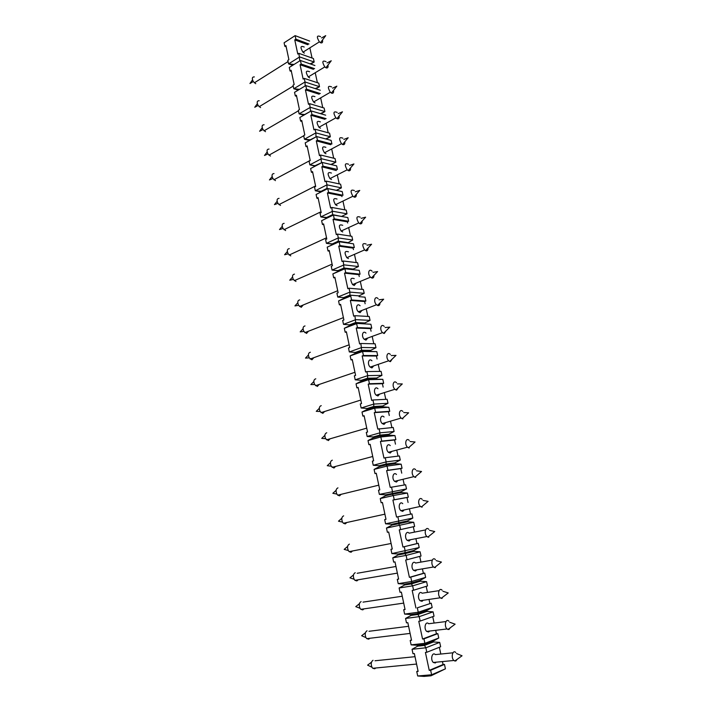 <?xml version="1.0" encoding="UTF-8"?>
<svg xmlns="http://www.w3.org/2000/svg" width="712" height="712" viewBox="0 0 712 712"><rect width="100%" height="100%" fill="white"/><g stroke="black" fill="none" stroke-linecap="round" stroke-linejoin="round"><path stroke-width="1.07" d="M341.182 494.306L339.579 495.828L337.719 495.152L336.838 494.048C335.557 490.888 335.93 488.832 337.96 487.862M415.692 477.387L413.868 476.639C410.602 473.667 412.515 466.413 415.666 469.706M292.703 65.308L288.547 63.893L287.799 60.36L288.903 59.666L285.93 45.586L284.836 46.289L284.097 42.791L295.124 35.636L295.88 39.169L308.964 44.028M294.056 64.454L288.547 63.893L299.672 56.916L314.179 62.024L310.067 63.84M307.851 44.731L294.768 39.89L297.785 54.059L298.907 53.356L299.797 60.876M294.768 39.89L295.88 39.169M304.22 47.028C300.428 45.461 300.01 47.188 302.956 52.199L304.353 53.133M309.853 47.855L312.052 58.028M309.649 41.082L295.124 35.636M314.935 65.531L300.428 60.476L289.295 67.426L290.042 70.969L291.146 70.283L294.154 84.514L293.041 85.182L293.789 88.751L298.203 90.13M320.275 90.228L305.786 85.574L294.546 92.32L295.302 95.898L296.415 95.23L299.449 109.604L298.328 110.262L299.093 113.858L310.432 107.298L324.903 111.597L324.129 108.028L309.649 103.667L310.539 111.321M319.172 94.206L305.421 89.863L308.51 104.326L309.649 103.667M305.421 89.863L306.56 89.187L305.786 85.574M306.56 89.187L320.302 93.539M315.229 72.74L317.383 82.699M315.22 88.608L319.51 86.686L305.021 81.978L304.255 78.382L318.745 83.144L319.51 86.686L315.897 88.822M304.255 78.382L303.125 79.068L300.063 64.748L301.194 64.044L300.428 60.476M322.483 40.006L322.536 40.255C322.856 42.346 322.26 43.201 320.747 42.827L319.359 41.874C316.386 36.766 316.796 35.03 320.569 36.668M396.477 474.468C393.318 471.237 391.324 478.411 394.59 481.33L396.433 482.06L397.964 480.502M375.722 667.998L374.761 668.764L372.768 668.283L371.958 667.233C370.721 664.02 371.077 661.706 373.035 660.273M452.912 652.806L435.317 654.604C432.228 651.427 430.093 659.65 433.305 662.463L435.272 662.979L436.189 662.178M457.14 659.33L455.813 661.012L453.864 660.478C450.66 657.621 452.698 649.282 455.778 652.512M390.959 549.299L391.858 553.571L419.199 547.555L418.282 543.327L402.939 547.03L399.272 529.853L400.607 529.577L399.699 525.296L398.551 523.738L407.584 521.807L413.725 522.261L386.474 528.037L387.373 532.282L388.681 532.015L392.276 549.05L390.959 549.299L392.267 548.979M404.283 546.772L405.199 551.088L404.745 552.788L413.761 550.501L413.939 551.346L420.116 551.8L421.032 556.045L407.05 559.739L406.125 555.404L392.766 557.843L393.665 562.133L394.991 561.893L398.631 579.123L397.296 579.337L398.213 583.662L411.696 581.481L410.762 577.12L409.4 577.343L405.698 559.979L407.05 559.739M400.607 529.577L414.633 526.462L413.725 522.261M366.867 371.584L365.603 372.011L362.177 355.938L363.432 355.493L362.577 351.488L361.696 351.034L376.826 351.648L362.577 351.488L350.153 355.902L350.998 359.872L352.226 359.435L355.6 375.393L354.353 375.811L355.199 379.816L367.73 375.625L381.952 375.358L381.089 371.388L366.867 371.584L367.73 375.625L367.499 378.232L367.668 379.042L382.807 379.327L383.67 383.305L382.406 383.715L383.136 387.088M363.432 355.493L377.672 355.582L376.826 351.648M331.819 207.45L330.626 208.029L327.413 192.952L328.597 192.356L342.997 195.266L342.196 191.572L327.787 188.6L316.101 194.474L316.885 198.203L318.042 197.625L321.21 212.594L320.044 213.164L320.836 216.92L332.629 211.242L347.011 213.831L346.21 210.102L331.819 207.45L332.744 215.362M328.597 192.356L327.787 188.6M326.132 139.062L330.341 136.766L315.888 132.877L315.105 129.21L329.567 133.153L330.341 136.766L325.624 138.929M316.003 136.927L315.888 132.877L304.442 139.232L310.218 139.792L316.333 136.74M326.14 123.274L328.196 132.788M315.105 129.21L313.956 129.851L310.832 115.237L311.981 114.579L311.206 110.939L299.85 117.471L300.615 121.085L301.737 120.435L304.807 134.96L303.677 135.591L304.442 139.232L309.471 140.531M320.623 155.02L319.457 155.643L316.306 140.869L317.463 140.237L316.68 136.553L305.208 142.872L305.982 146.53L307.121 145.898L310.218 160.574L309.07 161.179L309.853 164.855L321.415 158.732L335.842 162.194L335.058 158.545L320.623 155.02L321.521 162.799M316.68 136.553L331.125 140.38L331.908 144.002L317.463 140.237M316.306 140.869L330.777 144.714M331.685 148.933L333.697 158.215M330.875 164.49L335.842 162.194L331.267 164.579M404.63 614.091L410.913 614.527L417.73 613.602L418.255 612.231L432.166 607.514L431.232 603.189L417.321 607.817L418.255 612.231L404.63 614.091L403.704 609.721L405.057 609.534L401.372 592.117L400.037 592.322L399.12 587.987L412.631 585.851L411.385 583.893L420.374 581.214L426.577 581.659L427.503 585.949L413.565 590.23L412.631 585.851L426.577 581.659M431.232 603.189L417.321 607.817M426.185 586.359L427.494 592.402M429.016 599.424L429.87 603.384M299.512 89.329L293.789 88.751L305.021 81.978L305.145 85.965L299.512 89.338M314.944 96.681C311.135 95.186 310.681 96.948 313.583 101.994L315.042 102.928M320.658 97.873L322.758 107.61M320.4 113.635L324.903 111.597L321.014 113.813M309.56 71.734C305.76 70.194 305.315 71.939 308.243 76.967L309.667 77.902M313.467 69.349L300.063 64.748M301.194 64.044L314.588 68.663M382.451 502.512L381.142 502.752L382.433 502.458L385.993 519.306L384.694 519.582L385.584 523.809L391.769 524.272L391.947 525.118L386.474 528.037M413.316 526.755L414.473 532.131M415.888 538.673L416.947 543.576L418.282 543.327M391.858 553.571L398.079 554.025L404.745 552.788L404.932 553.651L413.939 551.346M419.199 547.555L413.761 550.501M402.939 547.03L416.947 543.576M445.427 668.826L431 675.804L431.614 674.78L445.427 668.826L444.466 664.403L430.653 670.259L431.614 674.78L417.686 675.982L416.743 671.514L418.122 671.389L414.357 653.572L412.987 653.723L412.052 649.291L425.856 647.795L424.512 645.41L433.439 641.966L439.704 642.384L440.657 646.772L426.808 652.272L425.856 647.795L439.704 642.384M417.686 675.982L424.041 676.4L431 675.804M439.349 647.288L440.808 654.043M442.437 661.582L443.078 664.536L444.466 664.403M430.653 670.259L429.247 670.384L443.078 664.536M429.247 670.384L425.42 652.423L426.808 652.272M411.118 644.858L417.446 645.286L417.632 646.167L424.512 645.41L424.904 643.328L423.943 638.86L422.554 639.02L418.772 621.256L420.151 621.078L419.208 616.645L405.555 618.461L406.472 622.849L407.834 622.671L411.554 640.284L410.192 640.444L411.118 644.858L424.904 643.328L438.761 638.005L433.252 641.085L433.439 641.966M417.632 646.167L412.052 649.291M416.743 671.514L418.033 670.98M417.446 645.286L424.325 644.52L433.252 641.085M410.913 614.527L411.1 615.399L405.555 618.461M433.101 611.848L419.208 616.645L417.917 614.483L426.871 611.421L433.101 611.848L434.044 616.192L420.151 621.078M411.1 615.399L417.917 614.483L417.73 613.602L426.684 610.549L426.871 611.421M411.483 639.963L410.192 640.444M415.942 608.004L412.195 590.444L413.565 590.23M398.213 583.662L404.46 584.107L404.647 584.97L399.12 587.987M404.647 584.97L411.385 583.893L411.696 581.481L425.642 577.37L420.187 580.36L420.374 581.214M403.704 609.721L405.003 609.294M404.46 584.107L411.198 583.021L420.187 580.36M432.166 607.514L426.684 610.549M398.079 554.025L398.266 554.879L392.766 557.843M420.116 551.8L406.125 555.404L404.932 553.651L398.266 554.879M398.595 578.972L397.296 579.337M391.947 525.118L398.551 523.738L398.782 521.024L397.875 516.761L396.54 517.046L392.917 500.064L394.243 499.762L393.335 495.525L380.252 498.56L381.142 502.752M391.769 524.272L407.406 520.962L407.584 521.807M379.371 494.377L406.507 488.904L405.618 484.765L390.221 487.4L386.634 470.596L387.942 470.267L387.052 466.084L374.103 469.404L374.975 473.551L376.265 473.231L379.781 489.892L378.49 490.203L379.371 494.377L385.53 494.849L385.708 495.686L380.252 498.56M407.406 493.051L393.335 495.525L392.241 494.164L401.301 492.588L407.406 493.051L408.305 497.207L406.997 497.501L408.065 502.485M385.708 495.686L392.241 494.164L392.437 491.298L391.529 487.079M385.584 523.809L412.818 518.069L407.406 520.962M385.53 494.849L401.123 491.752L401.301 492.588M370.204 444.528L368.887 444.671L370.151 444.315L373.64 460.798L372.358 461.136L373.23 465.265L379.354 465.746L379.532 466.574L374.103 469.404M373.23 465.265L386.153 461.901L385.263 457.727L399.387 455.956L400.269 460.059L394.902 462.862L395.08 463.681L401.159 464.162L402.049 468.265L400.749 468.594L401.737 473.168M401.159 464.162L387.052 466.084L385.993 464.909L395.08 463.681M379.532 466.574L385.993 464.909L386.153 461.901L400.269 460.059M376.292 473.364L374.975 473.551M379.354 465.746L385.815 464.073L394.902 462.862M403.054 479.265L404.291 484.979M406.507 488.904L401.123 491.752M367.152 436.474L379.95 432.825L394.101 431.517L393.22 427.467L377.778 429.069L374.272 412.64L375.553 412.257L374.681 408.163L361.999 412.043L362.853 416.093L364.117 415.719L367.561 432.024L366.288 432.389L367.152 436.474L373.248 436.963L373.426 437.782L368.015 440.568L368.887 444.671M385.263 457.727L383.964 458.074L380.422 441.458L381.712 441.102L380.831 436.963L368.015 440.568M394.973 435.575L380.831 436.963L379.816 435.975L388.93 435.094L394.973 435.575L395.854 439.642L394.573 439.998L395.472 444.163M373.426 437.782L379.816 435.975L379.95 432.825L379.069 428.704M373.248 436.963L379.647 435.148L388.752 434.276L388.93 435.094M358.216 387.791L356.89 387.835L358.136 387.426L361.545 403.553L360.29 403.944L361.144 407.994L367.214 408.483L367.383 409.293L361.999 412.043M361.144 407.994L373.809 404.069L372.937 399.984L387.123 399.281L387.995 403.286L382.673 406L382.842 406.81L388.859 407.3L389.731 411.322L388.458 411.705L389.268 415.47M388.859 407.3L374.681 408.163L373.711 407.353L382.842 406.81M367.383 409.293L373.711 407.353L373.809 404.069L387.995 403.286M364.179 416.004L362.853 416.093M367.214 408.483L373.542 406.534L382.673 406M390.505 421.175L391.885 427.583M394.101 431.517L388.752 434.276M355.199 379.816L361.233 380.315L361.402 381.116L356.045 383.821L356.89 387.835M372.937 399.984L371.655 400.384L368.193 384.133L369.457 383.724L368.594 379.674L356.045 383.821M382.807 379.327L368.594 379.674L367.668 379.042L361.402 381.116M361.233 380.315L367.499 378.232L376.648 378.028L376.817 378.828M346.486 332.255L345.16 332.21L346.379 331.748L349.708 347.536L348.488 347.981L349.316 351.942L355.324 352.449L355.493 353.241L350.153 355.902M355.493 353.241L361.696 351.034L360.868 343.495L359.622 343.949L356.231 328.045L357.469 327.573L356.623 323.613L344.332 328.285L345.16 332.21M352.315 359.872L350.998 359.872M355.324 352.449L361.527 350.242L370.694 350.357L370.863 351.141M377.075 359.017L376.425 356.018L377.672 355.582M378.223 364.348L379.754 371.406M381.952 375.358L376.648 378.028M343.504 324.361L355.778 319.652L370.062 320.373L369.217 316.493L354.932 315.701L353.695 316.181L350.34 300.446L351.568 299.957L350.731 296.032L338.565 300.953L339.384 304.843L340.594 304.353L343.887 319.973L342.677 320.445L343.504 324.361L349.476 324.877L349.645 325.66L344.332 328.285M370.899 324.263L355.778 323.328L370.899 324.263L371.744 328.161L370.507 328.615L371.068 331.231M349.645 325.66L355.778 323.328L354.932 315.701M349.316 351.942L361.723 347.492L375.972 347.723L370.694 350.357M349.476 324.877L355.608 322.536L364.802 322.972L364.971 323.746M335.005 277.894L333.67 277.76L334.863 277.253L338.129 292.703L336.927 293.202L337.746 297.073L343.691 297.598L343.852 298.373L338.565 300.953M337.746 297.073L349.895 292.116L349.058 288.209L363.378 289.481L364.206 293.317L358.973 295.88L359.142 296.646L365.042 297.171L365.87 301.025L364.651 301.505L365.131 303.748M365.042 297.171L359.142 296.646M343.852 298.373L349.93 295.916L349.895 292.116L364.206 293.317M340.71 304.932L339.384 304.843M343.691 297.598L349.761 295.133L358.973 295.88M366.217 308.75L367.873 316.422M370.062 320.373L364.802 322.972M337.986 270.72L332.05 270.07L337.969 270.605L338.129 271.37L332.86 273.915L333.67 277.76M349.058 288.209L347.839 288.707L344.519 273.141L345.738 272.625L344.911 268.744L332.86 273.915M359.257 276.541L358.857 274.672L360.067 274.165L359.24 270.355L344.911 268.744L338.129 271.37M337.969 270.605L343.976 268.023L344.145 268.789M358.412 266.546L357.593 262.746L343.255 261.001L342.045 261.526L338.752 246.13L339.962 245.587L339.143 241.751L327.208 247.153L328.018 250.962L329.202 250.428L332.433 265.718L331.24 266.243L332.05 270.07L344.083 264.873L358.412 266.546L353.205 269.065L353.339 269.688M343.255 261.001L343.976 268.023L353.205 269.065M323.755 224.663L322.42 224.44L323.595 223.888L326.79 239.018L325.607 239.561L326.408 243.353L332.299 243.896L332.459 244.652L327.208 247.153M339.962 245.587L354.318 247.589L353.499 243.815L339.143 241.751L332.459 244.652M329.353 251.14L328.018 250.962M332.299 243.896L338.253 241.19L338.414 241.955M332.362 244.189L326.408 243.353L338.325 237.915L337.506 234.088L351.87 236.286L352.68 240.051L347.59 242.97M338.752 246.13L353.116 248.123L353.446 249.627M354.46 254.344L356.24 262.577M337.506 234.088L336.304 234.64L333.056 219.403L334.248 218.833L333.438 215.033L321.628 220.675L322.42 224.44M347.492 242.534L338.253 241.19L338.325 237.915L352.68 240.051M326.79 217.934L320.836 216.92L326.692 217.463L326.844 218.184M326.692 217.463L332.584 214.641L341.902 216.519M318.22 198.461L316.885 198.203M312.746 172.526L311.402 172.233L312.55 171.628L315.683 186.446L314.526 187.042L315.309 190.754L321.148 191.305L321.263 191.875M321.148 191.305L326.977 188.369L327.102 188.947M321.165 191.929L315.309 190.754L326.986 184.844L326.185 181.097L340.603 184.194L341.395 187.879L336.269 190.344M327.413 192.952L341.822 195.845L341.991 196.628M342.953 201.078L344.848 209.853M347.011 213.831L341.849 216.279L347.011 213.831M326.185 181.097L325.01 181.694L321.833 166.777L322.999 166.163L322.207 162.443L310.628 168.539L311.402 172.233M336.251 190.282L326.977 188.369L326.986 184.844L341.395 187.879L336.384 190.371M315.256 166.101L309.853 164.855L315.745 165.843M315.656 165.415L322.055 162.523M307.326 146.859L305.982 146.53M301.959 121.458L300.615 121.085M303.784 115.202L299.093 113.858L304.87 114.579M304.834 114.436L310.699 111.223M296.646 96.307L295.302 95.898M291.386 71.414L290.042 70.969M310.815 64.098L314.179 62.024L313.422 58.517L298.907 53.356M286.18 46.778L284.836 46.289M432.736 616.654L434.115 623.053M435.691 630.325L436.438 633.787L437.818 633.627L438.761 638.005M419.715 556.392L420.952 562.097M422.412 568.879L423.373 573.32L424.717 573.089L425.642 577.37M409.436 508.804L410.593 514.153M397.875 516.761L411.91 513.886L412.818 518.069M396.744 450.064L398.053 456.125M384.329 392.606L385.788 399.343M372.189 336.402L373.782 343.762M360.868 343.495L375.126 343.798L375.972 347.723M360.308 281.4L362.025 289.357M333.438 215.033L347.821 217.56L348.631 221.299L334.248 218.833M333.056 219.403L347.438 221.85L347.687 222.99M348.675 227.573L350.518 236.081M322.207 162.443L336.634 165.843L337.426 169.5L322.999 166.163M321.833 166.777L336.358 170.533M337.292 174.867L339.241 183.901M255.733 83.696L253.258 81.56C251.772 78.391 252.128 76.843 254.344 76.914M327.974 65.059L328.001 65.21C328.33 67.329 327.734 68.227 326.221 67.898L324.797 66.937C321.86 61.819 322.278 60.066 326.06 61.668M333.519 90.379L333.528 90.424C333.857 92.569 333.26 93.503 331.756 93.219L330.306 92.257C327.387 87.131 327.823 85.351 331.605 86.917M260.583 107.574L258.1 105.447C256.623 102.288 256.988 100.721 259.195 100.73M339.117 115.967C339.419 118.094 338.832 119.046 337.346 118.806L335.859 117.845C332.967 112.71 333.421 110.903 337.212 112.425M265.496 131.684L262.986 129.575C261.526 126.425 261.891 124.823 264.09 124.778M320.382 121.885C316.573 120.426 316.101 122.215 318.976 127.27L320.471 128.205M344.777 141.83C345.035 143.913 344.439 144.856 342.997 144.661L341.484 143.708C338.609 138.555 339.081 136.722 342.881 138.199M270.444 156.044L267.917 153.934C266.475 150.793 266.849 149.164 269.029 149.057M325.882 147.34C322.064 145.924 321.584 147.749 324.432 152.813L325.954 153.739M350.5 167.97C350.713 169.999 350.108 170.942 348.702 170.791L347.162 169.839C344.314 164.677 344.795 162.808 348.595 164.25M275.455 180.634L272.901 178.543C271.477 175.401 271.851 173.755 274.013 173.577M331.436 173.06C327.618 171.69 327.111 173.541 329.941 178.623L331.489 179.54M356.276 194.385C356.436 196.37 355.84 197.304 354.478 197.188L352.894 196.254C350.082 191.065 350.571 189.169 354.38 190.558M280.501 205.465L277.938 203.392C276.523 200.259 276.897 198.577 279.06 198.345M337.043 199.049C333.216 197.714 332.709 199.6 335.503 204.7L337.087 205.617M362.105 221.085C362.23 223.025 361.625 223.951 360.308 223.871L358.697 222.945C355.902 217.739 356.409 215.807 360.219 217.151M285.61 230.546L283.02 228.499C281.623 225.366 281.997 223.648 284.141 223.354M342.712 225.304C338.885 224.022 338.351 225.935 341.128 231.053L342.739 231.961M368.006 248.079C368.077 249.957 367.472 250.882 366.199 250.838L364.562 249.921C361.794 244.697 362.31 242.739 366.119 244.029M290.763 255.884L288.164 253.846C286.776 250.722 287.15 248.977 289.286 248.622M348.444 251.834C344.608 250.597 344.065 252.546 346.815 257.682L348.453 258.581M373.96 275.375C373.987 277.19 373.391 278.098 372.154 278.098L370.489 277.19C367.161 274.084 368.861 267.81 372.091 271.183M295.97 281.471L293.353 279.46C291.973 276.327 292.356 274.556 294.474 274.129M354.229 278.641C350.393 277.457 349.832 279.442 352.565 284.595L354.229 285.476L356.08 283.145M379.968 302.965C379.959 304.718 379.363 305.617 378.17 305.644L376.488 304.754C373.159 301.674 374.895 295.266 378.117 298.639M303.17 305.012L301.229 307.317L298.595 305.332C297.233 302.2 297.607 300.393 299.716 299.903M360.076 305.733C356.854 302.431 355.048 308.777 358.376 311.803L360.067 312.666L361.901 310.432M386.046 330.858L384.257 333.492L382.54 332.62C379.229 329.558 381 323.026 384.204 326.381M308.465 331.214L306.543 333.421L303.89 331.463C302.538 328.33 302.912 326.488 305.012 325.936M365.977 333.109C362.773 329.825 360.931 336.295 364.25 339.295L365.968 340.149L367.775 338.013M392.187 359.062L390.407 361.651L388.672 360.797C385.37 357.744 387.168 351.078 390.363 354.425M313.805 357.7L311.901 359.8L309.239 357.86C307.904 354.736 308.278 352.858 310.37 352.235M371.949 360.779C368.754 357.504 366.876 364.099 370.187 367.089L371.931 367.917L373.702 365.888M398.382 387.586L396.628 390.105L394.866 389.277C391.573 386.242 393.407 379.443 396.584 382.78M319.181 384.453L317.329 386.447L314.642 384.542C313.316 381.401 313.698 379.496 315.772 378.802M377.983 388.743C374.797 385.477 372.892 392.214 376.185 395.187L377.956 395.988L379.683 394.074M402.912 418.878L401.123 418.077C397.839 415.06 399.708 408.118 402.876 411.438M324.61 411.492L322.803 413.369L320.106 411.492C318.789 408.35 319.172 406.401 321.237 405.644M384.079 417.01C380.902 413.761 378.962 420.632 382.255 423.587L384.044 424.37L385.717 422.572M409.267 447.973L407.46 447.198C404.185 444.199 406.08 437.106 409.24 440.408M330.092 438.806L328.339 440.568L325.624 438.726C324.325 435.575 324.699 433.599 326.755 432.771M390.247 445.587C387.079 442.339 385.112 449.361 388.387 452.298L390.203 453.055L391.814 451.381M422.198 507.14L420.338 506.419C417.09 503.464 419.03 496.042 422.172 499.326M335.61 466.413L333.928 468.051L331.205 466.235C329.914 463.094 330.288 461.064 332.326 460.174M402.769 503.669C399.628 500.447 397.608 507.781 400.865 510.682L402.725 511.376L404.176 509.952M428.766 537.222L426.888 536.537C423.649 533.591 425.616 526.008 428.74 529.283M346.806 522.501L345.293 523.89L343.398 523.249L342.543 522.145C341.262 518.986 341.635 516.885 343.656 515.844M425.527 529.924L409.133 533.19C406.009 529.977 403.962 537.471 407.202 540.355L409.089 541.022L410.45 539.723M435.415 567.642L433.519 566.992C430.288 564.073 432.273 556.303 435.388 559.57M352.476 550.99L351.06 552.254L349.147 551.631L348.302 550.545C347.029 547.377 347.394 545.232 349.405 544.119M432.246 560.122L415.577 563.041C412.453 559.837 410.379 567.509 413.619 570.365L415.523 571.006L416.787 569.831M442.134 598.409L440.221 597.795C436.999 594.903 439.001 586.946 442.108 590.203M358.207 579.782L356.89 580.912L354.959 580.333L354.113 579.248C352.858 576.07 353.223 573.89 355.217 572.697M439.055 590.657L422.082 593.221C418.976 590.026 416.876 597.875 420.107 600.723L422.038 601.32L423.186 600.269M450.331 627.726L448.934 629.533L447.002 628.963C443.79 626.079 445.81 617.936 448.907 621.184M363.983 608.876L362.782 609.881L360.833 609.33L359.996 608.262C358.75 605.075 359.115 602.85 361.1 601.578M445.943 621.558L428.66 623.739C425.562 620.561 423.453 628.589 426.666 631.411L428.615 631.971L429.647 631.054M369.822 638.281L368.745 639.162L366.769 638.646L365.941 637.587C364.695 634.392 365.06 632.114 367.036 630.77M324.966 119.305L310.832 115.237M311.981 114.579L326.114 118.664M325.678 115.184L311.206 110.939M358.857 274.672L344.519 273.141M345.738 272.625L360.067 274.165M351.568 299.957L365.87 301.025M364.651 301.505L350.34 300.446M370.507 328.615L356.231 328.045M357.469 327.573L371.744 328.161M376.425 356.018L362.177 355.938M382.406 383.715L368.193 384.133M369.457 383.724L383.67 383.305M375.553 412.257L389.731 411.322M388.458 411.705L374.272 412.64M394.573 439.998L380.422 441.458M381.712 441.102L395.854 439.642M387.942 470.267L402.049 468.265M400.749 468.594L386.634 470.596M406.997 497.501L392.917 500.064M394.243 499.762L408.305 497.207M410.762 577.12L424.717 573.089M423.373 573.32L409.4 577.343M423.943 638.86L437.818 633.627M436.438 633.787L422.554 639.02M378.784 485.166L337.719 495.152M414.82 477.28L421.54 471.504L416.502 470.801M320.48 42.711L325.722 35.636L321.575 37.959M319.359 41.874L302.956 52.199M336.1 490.354L332.842 493.291L336.838 494.048M413.868 476.639L394.59 481.33M415.016 656.678L375.019 660.763M416.573 664.065L372.768 668.283M453.864 660.478L433.305 662.463M252.502 79.877L249.948 83.518L253.258 81.56M325.909 67.765L331.249 60.769L327.057 62.941M288.057 61.588L254.326 82.841M324.797 66.937L308.243 76.967M331.4 93.076L336.829 86.161L332.593 88.172M293.228 86.072L259.15 106.72M257.326 103.703L254.754 107.272L258.1 105.447M330.306 92.257L313.583 101.994M336.954 118.655L342.472 111.82L338.191 113.671M298.444 110.805L264.027 130.83M262.203 127.76L259.604 131.257L262.986 129.575M335.859 117.845L318.976 127.27M342.561 144.5L348.168 137.745L343.843 139.436M303.712 135.787L268.949 155.189M267.133 152.048L264.508 155.474L267.917 153.934M341.484 143.708L324.432 152.813M348.23 170.622L353.926 163.947L349.548 165.469M310.183 160.414L273.915 179.78M272.109 176.567L269.447 179.931L272.901 178.543M347.162 169.839L329.941 178.623M353.962 197.019L359.747 190.424L355.324 191.768M315.576 185.939L278.944 204.62M277.137 201.318L274.449 204.629L277.938 203.392M352.894 196.254L335.503 204.7M359.747 223.702L365.63 217.187L361.153 218.353M321.023 211.731L284.017 229.709M282.21 226.318L279.496 229.576L283.02 228.499M358.697 222.945L341.128 231.053M365.603 250.668L371.584 244.234L367.045 245.213M326.532 237.79L289.134 255.056M287.345 251.558L284.586 254.763L288.164 253.846M364.562 249.921L346.815 257.682M371.522 277.92L377.591 271.575L372.99 272.358M332.095 264.125L294.314 280.653M292.525 277.048L289.74 280.208L293.353 279.46M370.489 277.19L352.565 284.595M377.502 305.475L383.661 299.209L379.007 299.797M337.71 290.736L299.547 306.507M297.767 302.796L294.937 305.911L298.595 305.332M376.488 304.754L358.376 311.803M383.554 333.332L389.802 327.137L385.094 327.529M343.398 317.632L304.825 332.629M303.063 328.793L300.188 331.863L303.89 331.463M382.54 332.62L364.25 339.295M389.669 361.491L396.014 355.386L391.235 355.564M349.138 344.813L310.165 359.026M308.412 355.048L305.493 358.092L309.239 357.86M388.672 360.797L370.187 367.089M395.854 389.953L402.289 383.937L397.447 383.901M354.941 372.278L315.558 385.69M313.832 381.561L310.85 384.578L314.642 384.542M394.866 389.277L376.185 395.187M402.102 418.745L408.635 412.8L403.731 412.551M360.806 400.046L321.014 412.631M319.305 408.35L316.262 411.34L320.106 411.492M401.123 418.077L382.255 423.587M408.421 447.848L415.052 441.992L410.085 441.52M366.733 428.117L326.523 439.847M324.841 435.406L321.735 438.378L325.624 438.726M407.46 447.198L388.387 452.298M421.29 507.051L428.108 501.355L422.99 500.411M372.723 456.49L332.086 467.357M330.439 462.738L327.253 465.692L331.205 466.235M420.338 506.419L400.865 510.682M427.823 537.151L434.738 531.535L429.558 530.351M384.907 514.171L343.398 523.249M341.831 518.247L338.485 521.184L342.543 522.145M426.888 536.537L407.202 540.355M434.445 567.597L441.449 562.071L436.189 560.638M391.102 543.487L349.147 551.631M347.625 546.433L344.181 549.37L348.302 550.545M433.519 566.992L413.619 570.365M441.137 598.392L448.24 592.945L442.9 591.254M395.961 566.476L357.139 573.285M397.367 573.124L354.959 580.333M353.481 574.922L349.948 577.85L354.113 579.248M440.221 597.795L420.107 600.723M447.901 629.533L455.11 624.175L449.69 622.226M402.244 596.22L363.031 602.13M403.695 603.1L360.833 609.33M359.418 603.696L355.769 606.642L359.996 608.262M447.002 628.963L426.666 631.411M454.754 661.048L462.052 655.779L456.552 653.554M408.59 626.284L368.994 631.295M410.103 633.413L366.769 638.646M365.416 632.781L361.651 635.736L365.941 637.587M371.486 662.178L367.606 665.142L371.958 667.233"/></g></svg>
